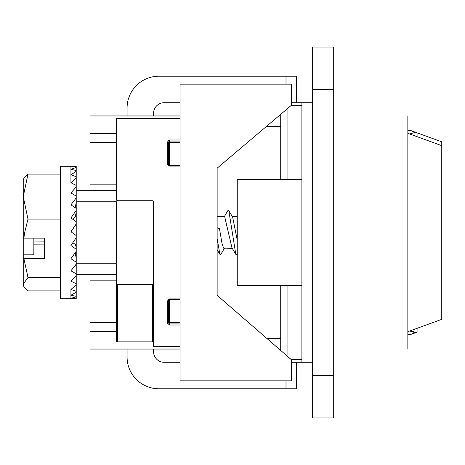 <?xml version="1.0" encoding="UTF-8"?>
<svg xmlns="http://www.w3.org/2000/svg" width="465" height="465" viewBox="0 0 465 465"><rect width="100%" height="100%" fill="white"/><g stroke="black" fill="none" stroke-linecap="round" stroke-linejoin="round"><path stroke-width="0.7" d="M180.054 322.03L169.458 322.03L169.458 299.384L168.4 301.18L168.493 300.495M301.895 179.525L237.266 179.525L237.266 285.475L301.895 285.475M333.684 89.466L333.684 375.534L312.492 375.534L312.492 89.466L312.492 92.117L312.492 89.466L333.684 89.466L333.684 47.087L312.492 47.087L312.492 89.466M312.492 375.534L312.492 417.913L333.684 417.913L333.684 375.534M407.846 349.046L407.846 115.954M312.492 92.117L312.492 102.713L291.299 102.713M291.299 362.287L301.895 362.287L301.895 102.713M301.895 362.287L312.492 362.287M180.054 166.057L169.458 166.057L169.458 142.97L180.054 142.97M180.054 322.559L168.545 322.559M116.488 322.559L90.001 322.559L90.001 280.18L116.488 280.18M116.488 331.388L90.001 331.388L90.001 349.046L180.054 349.046M180.054 115.954L90.001 115.954L90.001 133.612L116.488 133.612M90.001 190.65L90.001 142.441L116.488 142.441M168.545 142.441L180.054 142.441M90.001 274.35L90.001 280.18M90.001 331.388L90.001 322.559M90.001 142.441L90.001 133.612M180.054 118.604L116.488 118.604L116.488 199.654A1.058 1.058 0 0 0 117.546 200.717L116.488 199.654M117.546 200.717L152.508 200.717L153.566 201.775L153.566 346.396L180.054 346.396M180.054 325.006L169.458 325.006L167.342 322.867L167.702 324.059M180.054 323.088L169.458 323.088L168.4 322.03A1.058 0.843 0 0 1 167.342 322.867L167.342 301.826L169.458 298.943L180.054 298.943M169.434 165.616L167.342 163.174L167.702 164.755M168.4 165.662L168.4 163.82A1.058 0.645 0 0 0 167.342 163.174L167.342 142.133L169.458 139.994L168.272 140.36M180.054 299.384L169.458 299.384L169.458 298.943M168.039 140.546L167.702 140.941M168.039 299.704L167.702 300.245M153.566 342.17L152.508 341.868L117.546 341.868L117.546 284.417M153.566 284.417L116.488 284.417L116.488 341.56L117.546 341.868M116.924 275.414L116.488 276.733L116.488 264.283M116.488 180.583L116.488 118.604M168.731 299.123L168.562 299.687M168.533 299.82L168.44 300.431M168.557 142.424L168.406 163.994M167.342 142.133A1.058 0.843 -0 0 1 168.4 142.97L169.458 141.912L168.795 142.151M180.054 139.994L169.458 139.994L169.458 141.912L180.054 141.912M167.342 301.826A1.058 0.645 -0 0 0 168.4 301.18L168.516 322.512M76.225 201.781L116.488 201.781L116.488 263.219L76.225 263.219M76.225 264.108L76.225 273.862L70.93 270.787L76.225 264.108L76.225 262.202L70.93 258.714L76.225 251.315L76.225 249.252L70.93 245.497L76.225 237.708L76.225 235.563L70.93 231.715L76.225 223.868L76.225 212.662L75.225 216.394L73.081 219.497M116.488 284.417L116.488 274.35L76.225 274.35M76.225 262.202L76.225 251.315L76.225 253.861L75.01 253.047M76.225 249.252L76.225 245.148L75.225 244.468L76.225 247.246L76.225 237.708M76.225 221.747L70.93 217.963L76.225 210.407L76.225 202.205L75.254 207.739M76.225 186.924L76.225 196.102L70.93 192.946L76.225 186.924L76.225 185.395L70.93 182.768L76.225 177.932L76.225 176.746L70.93 174.764L76.225 171.329L76.225 170.539L70.93 169.283L76.225 167.394L76.225 167.034L70.93 166.569L76.225 166.301L76.225 167.034M76.225 190.65L116.488 190.65M407.846 130.741L410.845 130.578A5.295 5.295 0 0 0 409.031 130.258L409.938 130.258M410.752 130.601L415.85 132.647L414.728 132.554M414.815 132.508L409.619 133.966M409.619 331.034L415.797 332.365L409.967 334.742L407.846 334.742L409.938 334.579M414.978 332.463L411.13 330.487A5.295 5.295 0 0 0 417.076 332.155L410.072 334.701M407.846 331.679L441.75 319.339L441.75 141.825L441.75 145.661L407.846 133.321M417.076 332.155L417.076 328.319M417.076 136.681L417.076 132.845L441.75 141.825L410.845 130.578M414.978 132.537C414.298 132.287 419.198 133.019 414.978 132.537C414.298 132.287 419.198 133.019 414.978 132.537M217.138 256.337L217.138 295.327L291.299 359.637L291.299 380.829L180.054 380.829L180.054 84.171L291.299 84.171L291.299 105.363L301.895 105.363M217.138 295.327L217.138 168.191L291.299 105.363M217.138 168.191L217.138 208.663M266.864 338.45L280.709 338.45L280.709 285.475M280.709 179.525L280.709 126.55L266.288 126.55M280.709 114.338L280.709 126.55M280.709 338.45L280.709 350.453M232.285 248.391L223.595 248.124L222.003 243.416L219.486 228.739L217.138 227.78M217.138 216.609L224.671 216.609L231.954 247.839L235.802 254.332L236.761 254.338L237.266 253.483M224.333 216.609L227.856 210.657L228.821 210.674L232.669 217.167L237.266 240.306M217.138 238.807L219.904 254.343L220.881 254.314L224.386 248.391M228.821 210.674L235.802 254.332M296.6 362.287L296.6 388.775L158.867 388.775A31.783 31.783 0 0 1 127.079 356.992L127.079 349.046M127.079 115.954L127.079 108.008A31.783 31.783 0 0 1 158.867 76.225L296.6 76.225L296.6 102.713M180.054 362.287L164.162 362.287A10.596 10.596 0 0 1 153.566 351.691L153.566 349.046M153.566 115.954L153.566 113.309A10.596 10.596 0 0 1 164.162 102.713L180.054 102.713M75.068 166.284L60.334 166.284L60.334 298.716L76.225 298.699L70.93 298.268L76.225 296.891L76.225 296.356L70.93 295.229L76.225 292.27L76.225 291.317L70.93 289.451L76.225 285.039L76.225 283.708L70.93 281.18L76.225 275.513L76.225 273.862M24.017 178.2L23.25 179.525L23.25 237.836L23.855 238.156L24.703 232.5L27.981 219.073L23.25 196.59L27.981 174.102L60.334 174.102M44.442 244.102L33.846 244.154L33.846 254.832L23.25 254.832L23.25 284.185L27.981 277.471L23.855 258.389L44.442 258.389L44.442 238.156L23.855 238.156M75.225 216.394L76.225 217.12L76.225 210.407M76.225 235.563L76.225 223.991L71.04 231.797M76.225 283.708L76.225 275.513M76.225 226.333L75.225 225.589M72.842 242.701L76.225 245.113M76.225 253.937L75.225 253.332L76.225 258.156M76.225 208.396L70.93 204.85L76.225 197.91L76.225 196.102M76.225 167.394L76.225 170.539M76.225 171.329L76.225 176.746M76.225 177.932L76.225 185.395M76.225 197.91L76.225 202.205M76.225 285.039L76.225 291.317M76.225 292.27L76.225 296.356M76.225 296.891L76.225 298.606M60.334 219.073L27.981 219.073M60.334 277.471L27.981 277.471M60.334 290.898L27.981 290.898L24.023 286.8L23.25 284.185L23.25 285.475L24.017 286.8M27.981 174.102L24.023 178.2M23.855 258.389L23.25 258.069M44.442 238.156L44.442 239.876M44.442 241.132L33.846 241.073L33.846 238.156M70.93 298.431L70.93 289.451M33.846 244.154L33.846 241.073M23.25 237.836L23.25 254.832M76.225 276.193L76.15 275.594M76.225 267.95L75.743 264.736M76.225 193.074L75.847 195.87M70.93 166.569L70.93 182.768M287.916 108.229L287.916 179.525M287.916 285.475L287.916 356.702M90.001 184.82L116.488 184.82M152.508 284.417L152.508 341.868M169.458 325.006L169.458 323.088M286.004 84.171L286.004 76.225M286.004 388.775L286.004 380.829M291.299 359.637L301.895 359.637M168.888 299.716L169.179 299.466M168.452 164.337L168.592 164.784M168.4 163.82L169.458 165.616L180.054 165.616M232.331 216.609L237.266 216.609M217.138 249.659L219.904 254.343"/></g></svg>
